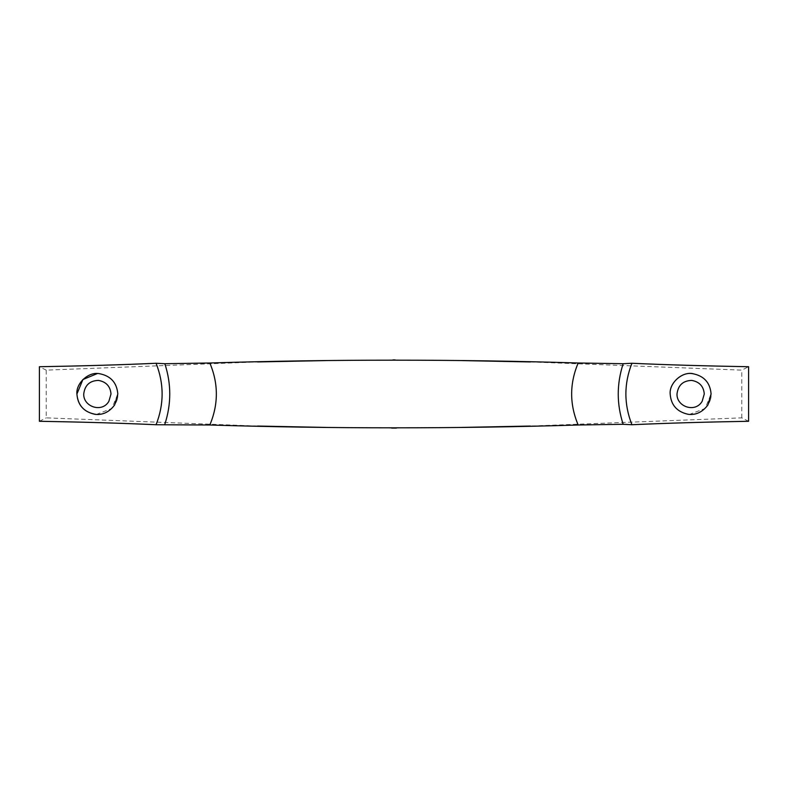 <?xml version="1.0" encoding="UTF-8"?>
<svg xmlns="http://www.w3.org/2000/svg" width="788" height="788" viewBox="0 0 788 788"><rect width="100%" height="100%" fill="white"/><g stroke="black" fill="none" stroke-linecap="round" stroke-linejoin="round"><path stroke-width="0.59" stroke-dasharray="3.94 2.96" d="M96.372 414.429L111.827 408.47L117.816 394C116.782 382.318 110.379 375.512 98.608 373.581M97.397 373.542L99.78 373.689C110.98 376.142 116.998 382.909 117.816 394C118.821 404.677 106.419 416.103 96.116 414.419C106.419 416.103 118.821 404.677 117.816 394C116.998 382.909 110.98 376.142 99.78 373.689C89.251 371.266 75.865 382.801 76.909 394C77.726 405.091 83.745 411.858 94.944 414.311M670.174 394C671.218 405.682 677.621 412.488 689.392 414.419C699.695 416.103 712.096 404.677 711.091 394C710.274 382.909 704.255 376.142 693.056 373.689C682.526 371.266 669.13 382.801 670.174 394C671.218 405.682 677.621 412.488 689.392 414.419L705.102 408.47L711.091 394C710.057 382.318 703.654 375.512 691.884 373.581C681.581 371.897 669.179 383.323 670.174 394C671.002 405.091 677.02 411.858 688.22 414.311M689.392 414.419C699.695 416.103 712.096 404.677 711.091 394C710.274 382.909 704.255 376.142 693.056 373.689M748.6 421.275L741.784 417.867L530.403 426.052M462.123 427.411L396.394 428.091M391.646 428.091L325.877 427.411M257.607 426.052L46.216 417.867L46.216 370.133L257.617 361.948M325.818 360.589L392.907 359.909M395.054 359.909L462.172 360.589M530.383 361.948L741.784 370.133L748.6 366.725M741.784 417.867L741.784 370.133M46.216 370.133L39.4 366.725M39.4 421.275L46.216 417.867"/><path stroke-width="1.18" d="M94.944 414.311C102.676 415.227 109.237 412.124 114.615 405.002L117.816 394C116.851 382.495 110.566 375.699 98.973 373.601L98.608 373.581C88.305 371.897 75.904 383.323 76.909 394C77.726 405.091 83.745 411.858 94.944 414.311L96.116 414.419C84.346 412.488 77.943 405.682 76.909 394C77.943 405.682 84.346 412.488 96.116 414.419M83.725 394C83.213 406.716 101.997 413.247 108.862 401.338L111 394C110.359 386.337 106.163 381.796 98.431 380.407C89.733 380.693 84.828 385.224 83.725 394M98.608 373.581C88.305 371.897 75.904 383.323 76.909 394L82.898 379.53L97.397 373.542M688.22 414.311C695.952 415.227 702.512 412.124 707.88 405.002L711.091 394C710.126 382.495 703.842 375.699 692.238 373.601L691.884 373.581C681.581 371.897 669.179 383.323 670.174 394C671.002 405.091 677.02 411.858 688.22 414.311L689.382 414.419M677 394C676.488 406.716 695.272 413.247 702.138 401.338L704.275 394C703.625 386.337 699.439 381.796 691.706 380.407C683.009 380.693 678.104 385.224 677 394M693.056 373.689C682.526 371.266 669.13 382.801 670.174 394M530.403 426.052L462.123 427.411M396.394 428.091L391.646 428.091M325.877 427.411L257.607 426.052M257.617 361.948L325.818 360.589M392.907 359.909L395.054 359.909M462.172 360.589L530.383 361.948M623.18 424.289L631.927 424.732C623.869 404.244 623.869 383.756 631.927 363.268L623.18 363.711C616.59 383.963 616.6 404.165 623.18 424.289L578.185 424.998C457.464 428.78 329.798 428.761 209.825 424.998L156.073 424.732C122.78 423.215 83.892 422.063 39.4 421.275L39.4 366.725C83.892 365.937 122.78 364.785 156.073 363.268C164.131 383.756 164.131 404.244 156.073 424.732M156.073 363.268L164.83 363.711C171.4 383.894 171.4 404.096 164.82 424.289M164.83 363.711L209.825 363.002C330.536 359.22 458.212 359.239 578.175 363.002C569.478 383.667 569.478 404.342 578.185 424.998M578.175 363.002L623.18 363.711M209.825 424.998C218.522 404.333 218.522 383.657 209.825 363.002M631.927 363.268C665.22 364.785 704.108 365.937 748.6 366.725L748.6 421.275C704.108 422.063 665.22 423.215 631.927 424.732"/></g></svg>

